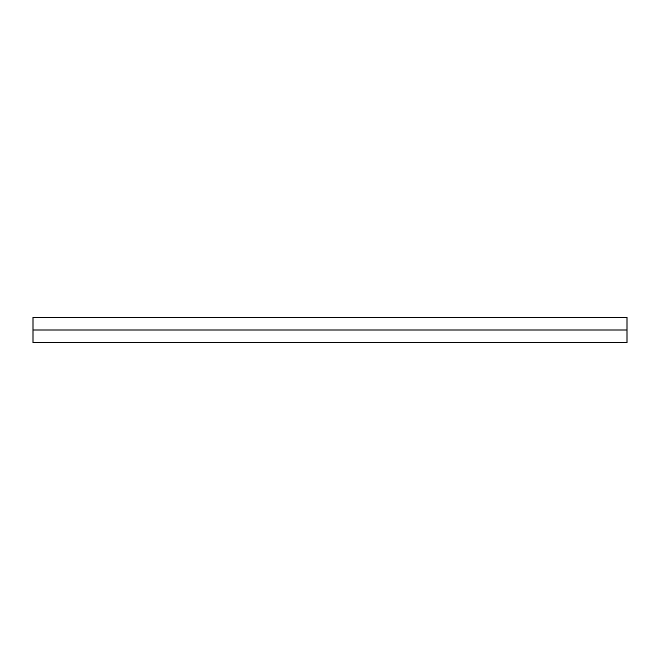 <?xml version="1.0" encoding="UTF-8"?>
<svg xmlns="http://www.w3.org/2000/svg" width="660" height="660" viewBox="0 0 660 660"><rect width="100%" height="100%" fill="white"/><g stroke="black" fill="none" stroke-linecap="round" stroke-linejoin="round"><path stroke-width="0.99" d="M627 342.474L627 317.526L627 330L33 330L33 317.526L33 342.474L627 342.474L627 330L33 330L33 342.474M33 317.526L627 317.526"/></g></svg>
